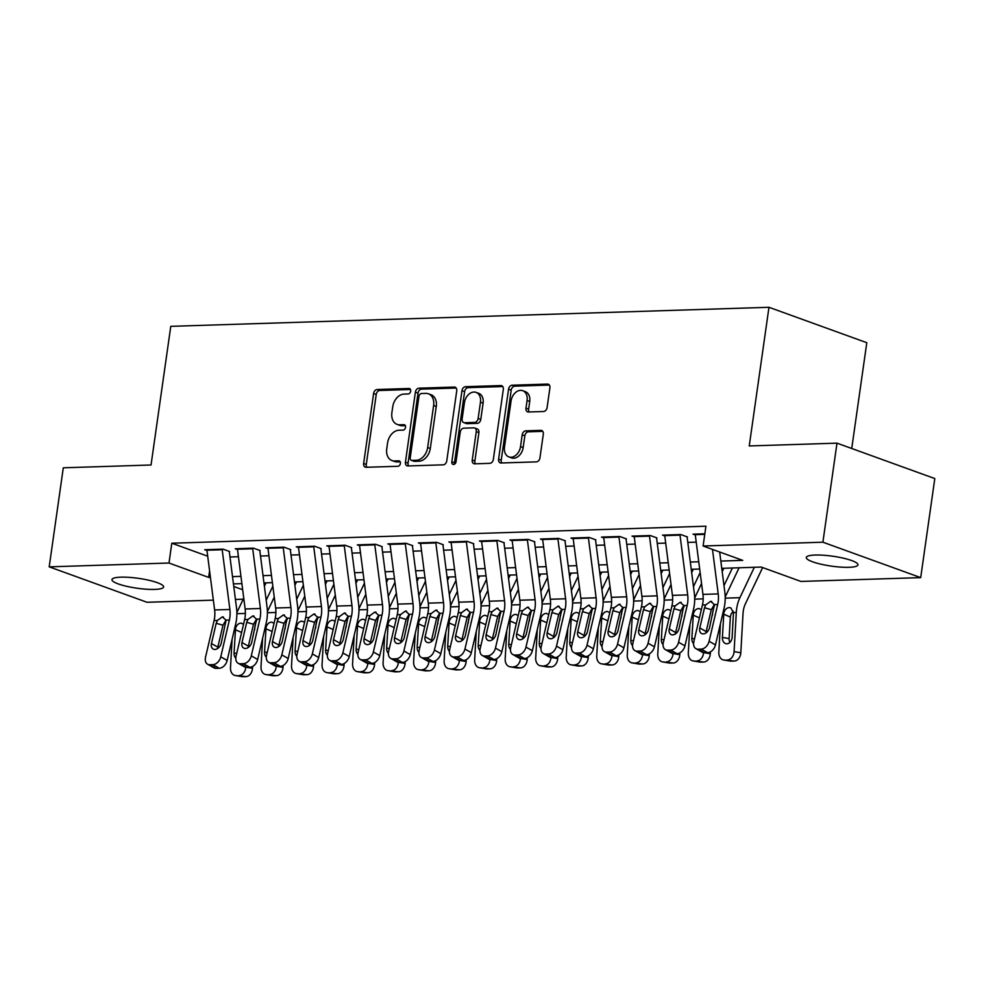 <?xml version="1.0" encoding="UTF-8"?>
<svg xmlns="http://www.w3.org/2000/svg" width="984" height="984" viewBox="0 0 984 984"><rect width="100%" height="100%" fill="white"/><g stroke="black" fill="none" stroke-linecap="round" stroke-linejoin="round"><path stroke-width="1.48" d="M410.685 391.152A2.804 2.03 -70.1 0 0 409.541 388.594A2.804 2.03 -70.1 0 0 408.975 388.496L377.143 389.516A3.998 2.903 -70.1 0 0 373.6 393.502L363.637 463.501A3.998 2.903 -70.1 0 0 365.273 467.166A3.998 2.903 -70.1 0 0 366.073 467.289L397.905 466.281A2.804 2.03 -70.1 0 0 400.39 463.489A2.804 2.03 -70.1 0 0 399.246 460.918A2.804 2.03 -70.1 0 0 398.68 460.832L394.559 460.967A12.804 9.274 -70.1 0 1 391.976 460.561A12.804 9.274 -70.1 0 1 386.749 448.827L387.573 442.984A12.804 9.274 -70.1 0 1 398.938 430.242L403.059 430.106A2.804 2.03 -70.1 0 0 405.543 427.327A2.804 2.03 -70.1 0 0 404.399 424.756A2.804 2.03 -70.1 0 0 403.834 424.67L399.713 424.793A12.804 9.274 -70.1 0 1 397.118 424.399A12.804 9.274 -70.1 0 1 391.89 412.653L392.727 406.822A12.804 9.274 -70.1 0 1 404.08 394.08L408.2 393.944A2.804 2.03 -70.1 0 0 410.685 391.152M849.044 567.301A26.088 4.994 8.1 0 1 821.062 564.213A26.088 4.994 8.1 0 1 806.29 557.497A26.088 4.994 8.1 0 1 815.207 555.038A26.088 4.994 8.1 0 1 843.177 558.125A26.088 4.994 8.1 0 1 857.95 564.841A26.088 4.994 8.1 0 1 849.044 567.301M154.697 589.416A26.088 4.994 8.1 0 1 126.727 586.329A26.088 4.994 8.1 0 1 111.955 579.613A26.088 4.994 8.1 0 1 120.86 577.165A26.088 4.994 8.1 0 1 148.842 580.252A26.088 4.994 8.1 0 1 163.615 586.968A26.088 4.994 8.1 0 1 154.697 589.416M543.562 411.509A3.998 2.903 -70.1 0 0 547.104 407.524L549.896 387.881A3.998 2.903 -70.1 0 0 548.273 384.215A3.998 2.903 -70.1 0 0 547.461 384.092L512.111 385.211A3.998 2.903 -70.1 0 0 508.556 389.197L498.593 459.196A3.998 2.903 -70.1 0 0 500.229 462.861A3.998 2.903 -70.1 0 0 501.041 462.984L536.391 461.865A3.998 2.903 -70.1 0 0 539.933 457.88L543.316 434.153A3.998 2.903 -70.1 0 0 541.68 430.488A3.998 2.903 -70.1 0 0 540.868 430.365L525.739 430.844A3.998 2.903 -70.1 0 0 522.197 434.83L520.524 446.588A10.701 7.749 -70.1 0 1 508.863 456.908A10.701 7.749 -70.1 0 1 504.497 447.105L511.053 401.029A10.701 7.749 -70.1 0 1 522.713 390.697A10.701 7.749 -70.1 0 1 527.08 400.513L525.985 408.188A3.998 2.903 -70.1 0 0 527.621 411.865A3.998 2.903 -70.1 0 0 528.433 411.988L543.562 411.509M213.356 600.154L147.01 602.269L49.2 566.846L63.296 467.806L151.044 465.002L170.773 326.344L768.971 307.291L749.242 445.949L836.99 443.157L822.895 542.196L920.704 577.62L800.914 581.433L761.259 567.067L721.764 568.334M49.2 566.846L168.99 563.033L208.645 577.387L210.428 577.337M720.829 561.064L742.748 560.376L703.105 546.009L705.922 526.206L171.806 543.217L168.99 563.033M703.105 546.009L822.895 542.196M456.736 390.845A3.998 2.903 -70.1 0 0 455.1 387.179A3.998 2.903 -70.1 0 0 454.288 387.056L418.938 388.188A3.998 2.903 -70.1 0 0 415.383 392.173L405.433 462.16A3.998 2.903 -70.1 0 0 407.056 465.826A3.998 2.903 -70.1 0 0 407.868 465.961L443.218 464.829A3.998 2.903 -70.1 0 0 446.773 460.844L456.736 390.845M465.518 386.7L500.868 385.568A3.998 2.903 -70.1 0 1 501.68 385.703A3.998 2.903 -70.1 0 1 503.316 389.369L493.353 459.368A3.998 2.903 -70.1 0 1 489.798 463.341L474.682 463.833A3.998 2.903 -70.1 0 1 473.87 463.698A3.998 2.903 -70.1 0 1 472.234 460.032L476.268 431.644A3.998 2.903 -70.1 0 0 474.645 427.978A3.998 2.903 -70.1 0 0 473.833 427.856L463.796 428.175A3.998 2.903 -70.1 0 0 460.241 432.161L456.035 461.717A2.804 2.03 -70.1 0 1 452.984 464.411A2.804 2.03 -70.1 0 1 451.841 461.84L461.976 390.685A3.998 2.903 -70.1 0 1 465.518 386.7L468.163 387.659L502.775 386.552M229.629 551.532L223.024 549.146L204.709 549.724L206.984 550.548M260.157 550.56L253.54 548.162L235.237 548.752L237.501 549.576M290.674 549.589L284.068 547.19L265.754 547.781L268.017 548.605M321.19 548.617L314.585 546.218L296.27 546.809L298.546 547.633M351.719 547.645L345.101 545.247L326.799 545.837L329.062 546.649M382.235 546.673L375.63 544.275L357.315 544.865L359.578 545.677M412.751 545.702L406.146 543.303L387.831 543.894L390.107 544.706M443.28 544.73L436.662 542.332L418.36 542.922L420.623 543.734M473.796 543.758L467.191 541.36L448.876 541.95L451.139 542.762M504.312 542.787L497.707 540.388L479.392 540.966L481.668 541.79M534.841 541.815L528.223 539.417L509.921 539.995L512.184 540.819M565.357 540.843L558.752 538.445L540.437 539.023L542.701 539.847M595.873 539.859L589.268 537.473L570.954 538.051L573.229 538.875M626.402 538.888L619.785 536.501L601.482 537.079L603.745 537.904M656.918 537.916L650.313 535.53L631.999 536.108L634.262 536.932M687.435 536.944L680.83 534.558L662.515 535.136L664.79 535.96M171.806 543.217L207.71 556.218M229.973 556.993L238.423 556.723M260.502 556.022L268.94 555.751M291.018 555.05L299.456 554.779M321.534 554.078L329.984 553.808M352.063 553.106L360.501 552.836M382.579 552.122L391.017 551.864M413.096 551.151L421.546 550.892M443.624 550.179L452.062 549.921M474.14 549.207L482.578 548.937M504.657 548.236L513.107 547.965M535.185 547.264L543.623 546.993M565.702 546.292L574.139 546.022M596.218 545.321L604.668 545.05M626.746 544.349L635.184 544.078M657.263 543.377L665.701 543.106M687.779 542.405L696.229 542.135M695.307 534.988L693.043 534.164L704.839 533.795M851.738 448.495L866.793 342.703L768.971 307.291M836.99 443.157L934.8 478.568L920.704 577.62M243.22 599.194L235.434 599.453M233.774 586.489L242.654 589.711M699.686 569.035L691.248 569.306M669.157 570.007L660.719 570.277M638.641 570.978L630.203 571.249M608.124 571.95L599.687 572.221M577.596 572.922L569.158 573.192M547.079 573.893L538.642 574.164M516.563 574.865L508.125 575.136M486.034 575.837L477.597 576.107M455.518 576.808L447.08 577.079M425.002 577.78L416.564 578.051M394.473 578.764L386.036 579.023M363.957 579.736L355.519 579.994M333.441 580.708L325.003 580.966M302.912 581.679L294.474 581.95M272.396 582.651L263.958 582.922M241.88 583.623L233.442 583.893M232.507 576.624L240.945 576.366M263.023 575.652L271.461 575.382M293.539 574.681L301.99 574.41M324.068 573.709L332.506 573.438M354.584 572.737L363.022 572.467M385.101 571.765L393.551 571.495M415.629 570.794L424.067 570.523M446.146 569.822L454.583 569.552M476.662 568.85L485.112 568.58M507.191 567.879L515.628 567.608M537.707 566.907L546.145 566.636M568.223 565.935L576.673 565.665M598.752 564.964L607.189 564.693M629.268 563.992L637.706 563.721M659.784 563.02L668.234 562.75M690.313 562.048L698.751 561.778M209.58 570.806L208.645 577.387M397.118 424.399L399.762 425.346A12.804 9.274 -70.1 0 0 402.358 425.752L399.713 424.793M405.334 425.654L402.358 425.752M391.976 460.561L394.621 461.521A12.804 9.274 -70.1 0 0 397.204 461.914L394.559 460.967M400.193 461.828L397.204 461.914M410.476 389.492L379.787 390.476A3.998 2.903 -70.1 0 0 376.245 394.461L366.282 464.448A3.998 2.903 -70.1 0 0 366.823 467.265M456.182 388.04L421.582 389.135A3.998 2.903 -70.1 0 0 418.028 393.12L408.065 463.12A3.998 2.903 -70.1 0 0 408.618 465.936M421.459 393.526A2.804 2.03 -70.1 0 0 418.975 396.306L410.23 457.757A2.804 2.03 -70.1 0 0 411.373 460.315A2.804 2.03 -70.1 0 0 411.939 460.414L416.281 460.266A12.804 9.274 -70.1 0 0 427.646 447.523L433.624 405.519A12.804 9.274 -70.1 0 0 428.397 393.784A12.804 9.274 -70.1 0 0 425.801 393.379L421.459 393.526M411.373 460.315L414.018 461.275A2.804 2.03 -70.1 0 0 414.584 461.361L411.939 460.414M428.397 393.784L431.041 394.744A12.804 9.274 -70.1 0 1 436.256 406.478L430.291 448.483A12.804 9.274 -70.1 0 1 418.926 461.225L414.584 461.361M474.645 427.978L477.289 428.938A3.998 2.903 -70.1 0 1 478.913 432.603L474.878 460.992A3.998 2.903 -70.1 0 0 475.42 463.808M468.163 387.659A3.998 2.903 -70.1 0 0 464.62 391.644L454.485 462.8A2.804 2.03 -70.1 0 0 454.571 464.153M480.463 402.185A10.701 7.749 -70.1 0 0 476.096 392.382A10.701 7.749 -70.1 0 0 464.436 402.702L462.123 418.938A3.998 2.903 -70.1 0 0 463.759 422.603A3.998 2.903 -70.1 0 0 464.571 422.726L474.608 422.407A3.998 2.903 -70.1 0 0 478.15 418.421L480.463 402.185L483.107 403.145A10.701 7.749 -70.1 0 0 478.741 393.342L476.096 392.382M463.759 422.603L466.404 423.563A3.998 2.903 -70.1 0 0 467.216 423.686L464.571 422.726M483.107 403.145L480.795 419.381A3.998 2.903 -70.1 0 1 477.252 423.366L467.216 423.686M522.713 390.697L525.358 391.657A10.701 7.749 -70.1 0 1 529.724 401.472L528.629 409.147A3.998 2.903 -70.1 0 0 529.171 411.964M508.863 456.908L511.508 457.868A10.701 7.749 -70.1 0 0 523.168 447.548L520.524 446.588M542.762 431.349L528.383 431.804A3.998 2.903 -70.1 0 0 524.841 435.789L523.168 447.548M549.355 385.064L514.755 386.171A3.998 2.903 -70.1 0 0 511.2 390.156L501.237 460.155A3.998 2.903 -70.1 0 0 501.791 462.96M232.101 639.305L230.502 667.669A8.155 6.052 -80.5 0 0 235.25 675.516A8.155 6.052 -80.5 0 0 236.148 675.577L242.876 676.709A8.155 6.052 99.5 0 1 241.978 676.648L235.25 675.516M243.737 598.112L236.873 612.565M266.024 582.848L264.388 586.279M256.689 620.24A20.381 13.505 88.2 0 0 254.696 629.231L254.659 629.797M252.593 666.463L252.494 668.321A8.155 6.052 99.5 0 1 245.926 676.611L242.876 676.709M272.851 586.193L266.184 600.228M235.779 658.185A6.519 4.846 99.5 0 1 234.069 653.007L235.533 628.493C236.468 625.197 238.263 623.401 240.932 623.106L243.552 624.163M245.926 676.611L236.148 675.577M239.198 675.479A8.155 6.052 -80.5 0 0 245.754 667.312M222.138 549.17A14.268 9.459 88.2 0 0 222.2 549.736L229.875 609.465A20.381 13.505 -91.8 0 1 229.37 620.055L220.773 656.832L227.156 660.449A8.155 5.658 119.5 0 1 219.272 668.259L212.888 664.643A8.155 5.658 -60.5 0 0 220.773 656.832M229.284 551.544L236.504 607.792A30.578 20.258 -91.8 0 1 235.754 623.672L227.156 660.449M206.874 549.65A14.268 9.459 88.2 0 0 206.935 550.228L214.61 609.957A20.381 13.505 -91.8 0 1 214.106 620.547L205.508 657.324A8.155 5.658 -60.5 0 0 207.599 664.225A8.155 5.658 -60.5 0 0 209.838 664.741L212.888 664.643M226.062 620.018L222.974 625.221L216.197 623.29L211.462 643.511L217.845 647.128L222.974 625.221M209.838 664.741L216.222 668.357L219.272 668.259M216.222 668.357A8.155 5.658 119.5 0 1 213.983 667.841L207.599 664.225M217.845 647.128A6.519 4.526 -60.5 0 0 217.648 648.505M216.197 623.29L217.403 620.437L222.322 616.882L226.086 620.166L221.228 643.204A6.519 4.526 119.5 0 1 214.93 649.452A6.519 4.526 119.5 0 1 213.134 649.034A6.519 4.526 119.5 0 1 211.462 643.511M222.322 616.882L223.417 617.017M262.617 638.333L261.018 666.697A8.155 6.052 -80.5 0 0 265.766 674.544A8.155 6.052 -80.5 0 0 266.664 674.606L273.404 675.737A8.155 6.052 99.5 0 1 272.507 675.676L265.766 674.544M274.265 597.14L267.39 611.593M296.541 581.876L294.905 585.308M287.217 619.268A20.381 13.505 88.2 0 0 285.212 628.247L285.175 628.825M283.121 665.491L283.011 667.349A8.155 6.052 99.5 0 1 276.455 675.639L273.404 675.737M303.367 585.222L296.701 599.256M266.307 657.214A6.519 4.846 99.5 0 1 264.585 652.035L266.049 627.521C266.984 624.225 268.792 622.429 271.449 622.134L274.081 623.192M276.455 675.639L266.664 674.606M269.714 674.507A8.155 6.052 -80.5 0 0 276.27 666.34M293.134 637.361L291.535 665.725A8.155 6.052 -80.5 0 0 296.295 673.573A8.155 6.052 -80.5 0 0 297.193 673.634L303.921 674.766A8.155 6.052 99.5 0 1 303.023 674.704L296.295 673.573M304.782 596.169L297.906 610.621M327.057 580.904L325.433 584.336M317.734 618.296A20.381 13.505 88.2 0 0 315.729 627.275L315.704 627.853M313.638 664.52L313.539 666.377A8.155 6.052 99.5 0 1 306.971 674.667L303.921 674.766M333.896 584.25L327.229 598.284M296.824 656.242A6.519 4.846 99.5 0 1 295.102 651.064L296.578 626.537C297.5 623.253 299.308 621.457 301.977 621.162L304.597 622.22M306.971 674.667L297.193 673.634M300.243 673.536A8.155 6.052 -80.5 0 0 306.787 665.369M323.662 636.39L322.063 664.754A8.155 6.052 -80.5 0 0 326.811 672.601A8.155 6.052 -80.5 0 0 327.709 672.662L334.437 673.794A8.155 6.052 99.5 0 1 333.539 673.732L326.811 672.601M335.298 595.197L328.435 609.649M357.586 579.933L355.95 583.364M348.25 617.325A20.381 13.505 88.2 0 0 346.257 626.304L346.22 626.882M344.154 663.548L344.056 665.405A8.155 6.052 99.5 0 1 337.487 673.696L334.437 673.794M364.412 583.278L357.746 597.313M327.34 655.27A6.519 4.846 99.5 0 1 325.63 650.092L327.094 625.566C328.029 622.282 329.824 620.486 332.494 620.191L335.113 621.248M337.487 673.696L327.709 672.662M330.759 672.564A8.155 6.052 -80.5 0 0 337.315 664.397M354.178 635.418L352.579 663.782A8.155 6.052 -80.5 0 0 357.327 671.629A8.155 6.052 -80.5 0 0 358.225 671.691L364.966 672.822A8.155 6.052 99.5 0 1 364.068 672.761L357.327 671.629M365.827 594.225L358.951 608.666M388.102 578.961L386.466 582.393M378.779 616.353A20.381 13.505 88.2 0 0 376.774 625.332L376.737 625.91M374.683 662.576L374.572 664.434A8.155 6.052 99.5 0 1 368.016 672.724L364.966 672.822M394.928 582.307L388.262 596.341M357.868 654.298A6.519 4.846 99.5 0 1 356.147 649.108L357.61 624.594C358.545 621.31 360.353 619.514 363.01 619.219L365.642 620.277M368.016 672.724L358.225 671.691M361.276 671.592A8.155 6.052 -80.5 0 0 367.832 663.425M252.654 548.199A14.268 9.459 88.2 0 0 252.716 548.764L260.391 608.493A20.381 13.505 -91.8 0 1 259.887 619.084L251.289 655.861L257.673 659.477A8.155 5.658 119.5 0 1 249.788 667.287L243.405 663.671A8.155 5.658 -60.5 0 0 251.289 655.861M259.801 550.573L267.033 606.821A30.578 20.258 -91.8 0 1 266.27 622.7L257.673 659.477M237.39 548.678A14.268 9.459 88.2 0 0 237.464 549.256L245.139 608.985A20.381 13.505 -91.8 0 1 244.635 619.563L236.037 656.353A8.155 5.658 -60.5 0 0 238.116 663.241A8.155 5.658 -60.5 0 0 240.354 663.769L243.405 663.671M256.578 619.047L253.491 624.25L246.713 622.318L241.99 642.54L248.362 646.156L253.491 624.25M240.354 663.769L246.738 667.386L249.788 667.287M246.738 667.386A8.155 5.658 119.5 0 1 244.499 666.857L238.116 663.241M248.362 646.156A6.519 4.526 -60.5 0 0 248.177 647.521M246.713 622.318L247.919 619.465L252.839 615.91L256.603 619.182L251.756 642.232A6.519 4.526 119.5 0 1 245.447 648.481A6.519 4.526 119.5 0 1 243.651 648.062A6.519 4.526 119.5 0 1 241.99 642.54M252.839 615.91L253.933 616.046M283.171 547.227A14.268 9.459 88.2 0 0 283.244 547.793L290.92 607.522A20.381 13.505 -91.8 0 1 290.415 618.112L281.818 654.889L288.189 658.505A8.155 5.658 119.5 0 1 280.305 666.316L273.933 662.699A8.155 5.658 -60.5 0 0 281.818 654.889M290.317 549.601L297.549 605.849A30.578 20.258 -91.8 0 1 296.787 621.728L288.189 658.505M267.919 547.707A14.268 9.459 88.2 0 0 267.98 548.285L275.655 608.014A20.381 13.505 -91.8 0 1 275.151 618.592L266.553 655.381A8.155 5.658 -60.5 0 0 268.632 662.269A8.155 5.658 -60.5 0 0 270.883 662.798L273.933 662.699M287.094 618.075L284.007 623.278L277.242 621.347L272.507 641.568L278.89 645.184L284.007 623.278M270.883 662.798L277.254 666.414L280.305 666.316M277.254 666.414A8.155 5.658 119.5 0 1 275.016 665.885L268.632 662.269M278.89 645.184A6.519 4.526 -60.5 0 0 278.693 646.549M277.242 621.347L278.435 618.493L283.367 614.938L287.119 618.21L282.273 641.26A6.519 4.526 119.5 0 1 275.963 647.509A6.519 4.526 119.5 0 1 274.179 647.091A6.519 4.526 119.5 0 1 272.507 641.568M283.367 614.938L284.462 615.074M313.699 546.255A14.268 9.459 88.2 0 0 313.761 546.821L321.436 606.55A20.381 13.505 -91.8 0 1 320.932 617.14L312.334 653.917L318.718 657.533A8.155 5.658 119.5 0 1 310.833 665.344L304.45 661.728A8.155 5.658 -60.5 0 0 312.334 653.917M320.846 548.629L328.066 604.877A30.578 20.258 -91.8 0 1 327.315 620.756L318.718 657.533M298.435 546.735A14.268 9.459 88.2 0 0 298.496 547.313L306.184 607.042A20.381 13.505 -91.8 0 1 305.667 617.62L297.07 654.397A8.155 5.658 -60.5 0 0 299.161 661.297A8.155 5.658 -60.5 0 0 301.399 661.826L304.45 661.728M317.623 617.103L314.536 622.306L307.758 620.363L303.023 640.596L309.406 644.212L314.536 622.306M301.399 661.826L307.783 665.442L310.833 665.344M307.783 665.442A8.155 5.658 119.5 0 1 305.544 664.913L299.161 661.297M309.406 644.212A6.519 4.526 -60.5 0 0 309.21 645.578M307.758 620.363L308.964 617.522L313.884 613.967L317.647 617.239L312.789 640.289A6.519 4.526 119.5 0 1 306.491 646.537A6.519 4.526 119.5 0 1 304.696 646.119A6.519 4.526 119.5 0 1 303.023 640.596M313.884 613.967L314.978 614.102M344.216 545.284A14.268 9.459 88.2 0 0 344.277 545.849L351.964 605.578A20.381 13.505 -91.8 0 1 351.448 616.168L342.85 652.946L349.234 656.562A8.155 5.658 119.5 0 1 341.35 664.372L334.966 660.756A8.155 5.658 -60.5 0 0 342.85 652.946M351.362 547.658L358.594 603.905A30.578 20.258 -91.8 0 1 357.832 619.785L349.234 656.562M328.951 545.763A14.268 9.459 88.2 0 0 329.025 546.329L336.7 606.07A20.381 13.505 -91.8 0 1 336.196 616.648L327.598 653.425A8.155 5.658 -60.5 0 0 329.677 660.326A8.155 5.658 -60.5 0 0 331.916 660.854L334.966 660.756M348.139 616.132L345.052 621.334L338.275 619.391L333.551 639.625L339.923 643.241L345.052 621.334M331.916 660.854L338.299 664.471L341.35 664.372M338.299 664.471A8.155 5.658 119.5 0 1 336.061 663.942L329.677 660.326M339.923 643.241A6.519 4.526 -60.5 0 0 339.738 644.606M338.275 619.391L339.48 616.55L344.4 612.995L348.164 616.267L343.318 639.317A6.519 4.526 119.5 0 1 337.008 645.566A6.519 4.526 119.5 0 1 335.212 645.147A6.519 4.526 119.5 0 1 333.551 639.625M344.4 612.995L345.495 613.13M384.695 634.446L383.096 662.81A8.155 6.052 -80.5 0 0 387.856 670.658A8.155 6.052 -80.5 0 0 388.754 670.719L395.482 671.851A8.155 6.052 99.5 0 1 394.584 671.789L387.856 670.658M396.343 593.254L389.467 607.694M418.631 577.989L416.995 581.421M409.295 615.381A20.381 13.505 88.2 0 0 407.29 624.36L407.265 624.938M405.199 661.605L405.101 663.462A8.155 6.052 99.5 0 1 398.532 671.752L395.482 671.851M425.457 581.335L418.79 595.369M388.385 653.314A6.519 4.846 99.5 0 1 386.663 648.136L388.139 623.622C389.074 620.338 390.869 618.542 393.538 618.247L396.158 619.305M398.532 671.752L388.754 670.719M391.804 670.621A8.155 6.052 -80.5 0 0 398.348 662.453M374.732 544.312A14.268 9.459 88.2 0 0 374.806 544.878L382.481 604.606A20.381 13.505 -91.8 0 1 381.976 615.197L373.379 651.974L379.75 655.59A8.155 5.658 119.5 0 1 371.866 663.4L365.494 659.784A8.155 5.658 -60.5 0 0 373.379 651.974M381.878 546.686L389.111 602.921A30.578 20.258 -91.8 0 1 388.348 618.813L379.75 655.59M359.48 544.792A14.268 9.459 88.2 0 0 359.541 545.357L367.216 605.086A20.381 13.505 -91.8 0 1 366.712 615.677L358.114 652.454A8.155 5.658 -60.5 0 0 360.206 659.354A8.155 5.658 -60.5 0 0 362.444 659.883L365.494 659.784M378.656 615.16L375.568 620.363L368.803 618.419L364.068 638.653L370.451 642.269L375.568 620.363M362.444 659.883L368.816 663.499L371.866 663.4M368.816 663.499A8.155 5.658 119.5 0 1 366.577 662.97L360.206 659.354M370.451 642.269A6.519 4.526 -60.5 0 0 370.255 643.634M368.803 618.419L369.996 615.578L374.929 612.023L378.68 615.295L373.834 638.345A6.519 4.526 119.5 0 1 367.524 644.594A6.519 4.526 119.5 0 1 365.74 644.176A6.519 4.526 119.5 0 1 364.068 638.653M374.929 612.023L376.023 612.159M415.223 633.475L413.624 661.838A8.155 6.052 -80.5 0 0 418.372 669.686A8.155 6.052 -80.5 0 0 419.27 669.747L425.998 670.879A8.155 6.052 99.5 0 1 425.1 670.817L418.372 669.686M426.859 592.282L419.996 606.722M449.147 577.018L447.511 580.449M439.811 614.41A20.381 13.505 88.2 0 0 437.818 623.389L437.782 623.967M435.715 660.633L435.617 662.49A8.155 6.052 99.5 0 1 429.061 670.781L425.998 670.879M455.973 580.363L449.307 594.398M418.901 652.343A6.519 4.846 99.5 0 1 417.191 647.164L418.655 622.651C419.59 619.366 421.386 617.571 424.055 617.275L426.675 618.333M429.061 670.781L419.27 669.747M422.321 669.649A8.155 6.052 -80.5 0 0 428.876 661.482M405.26 543.34A14.268 9.459 88.2 0 0 405.322 543.906L412.997 603.635A20.381 13.505 -91.8 0 1 412.493 614.225L403.895 651.002L410.279 654.618A8.155 5.658 119.5 0 1 402.394 662.429L396.011 658.813A8.155 5.658 -60.5 0 0 403.895 651.002M412.407 545.714L419.627 601.95A30.578 20.258 -91.8 0 1 418.877 617.841L410.279 654.618M389.996 543.82A14.268 9.459 88.2 0 0 390.058 544.386L397.745 604.114A20.381 13.505 -91.8 0 1 397.228 614.705L388.631 651.482A8.155 5.658 -60.5 0 0 390.722 658.382A8.155 5.658 -60.5 0 0 392.96 658.911L396.011 658.813M409.184 614.188L406.097 619.391L399.319 617.448L394.584 637.681L400.968 641.297L406.097 619.391M392.96 658.911L399.344 662.527L402.394 662.429M399.344 662.527A8.155 5.658 119.5 0 1 397.106 661.998L390.722 658.382M400.968 641.297A6.519 4.526 -60.5 0 0 400.771 642.663M399.319 617.448L400.525 614.606L405.445 611.052L409.209 614.323L404.35 637.374A6.519 4.526 119.5 0 1 398.053 643.622A6.519 4.526 119.5 0 1 396.257 643.204A6.519 4.526 119.5 0 1 394.584 637.681M405.445 611.052L406.54 611.187M445.74 632.503L444.141 660.867A8.155 6.052 -80.5 0 0 448.888 668.714A8.155 6.052 -80.5 0 0 449.786 668.776L456.527 669.907A8.155 6.052 99.5 0 1 455.629 669.846L448.888 668.714M457.388 591.31L450.512 605.75M479.663 576.046L478.027 579.478M470.34 613.438A20.381 13.505 88.2 0 0 468.335 622.417L468.31 622.983M466.244 659.661L466.133 661.519A8.155 6.052 99.5 0 1 459.577 669.809L456.527 669.907M486.49 579.391L479.823 593.413M449.43 651.371A6.519 4.846 99.5 0 1 447.708 646.193L449.171 621.679C450.106 618.395 451.914 616.599 454.571 616.304L457.203 617.362M459.577 669.809L449.786 668.776M452.837 668.677A8.155 6.052 -80.5 0 0 459.393 660.51M435.777 542.356A14.268 9.459 88.2 0 0 435.838 542.934L443.526 602.663A20.381 13.505 -91.8 0 1 443.009 613.253L434.411 650.03L440.795 653.647A8.155 5.658 119.5 0 1 432.911 661.457L426.527 657.841A8.155 5.658 -60.5 0 0 434.411 650.03M442.923 544.742L450.155 600.978A30.578 20.258 -91.8 0 1 449.393 616.87L440.795 653.647M420.512 542.848A14.268 9.459 88.2 0 0 420.586 543.414L428.261 603.143A20.381 13.505 -91.8 0 1 427.757 613.733L419.159 650.51A8.155 5.658 -60.5 0 0 421.238 657.41A8.155 5.658 -60.5 0 0 423.477 657.939L426.527 657.841M439.7 613.216L436.613 618.419L429.836 616.476L425.113 636.709L431.484 640.326L436.613 618.419M423.477 657.939L429.86 661.556L432.911 661.457M429.86 661.556A8.155 5.658 119.5 0 1 427.622 661.027L421.238 657.41M431.484 640.326A6.519 4.526 -60.5 0 0 431.299 641.691M429.836 616.476L431.041 613.635L435.961 610.068L439.725 613.352L434.879 636.402A6.519 4.526 119.5 0 1 428.569 642.65A6.519 4.526 119.5 0 1 426.773 642.232A6.519 4.526 119.5 0 1 425.113 636.709M435.961 610.068L437.056 610.203M476.256 631.531L474.657 659.895A8.155 6.052 -80.5 0 0 479.417 667.742A8.155 6.052 -80.5 0 0 480.315 667.804L487.043 668.936A8.155 6.052 99.5 0 1 486.145 668.874L479.417 667.742M487.904 590.326L481.028 604.779M510.192 575.074L508.556 578.506M500.856 612.466A20.381 13.505 88.2 0 0 498.851 621.445L498.827 622.011M496.76 658.677L496.662 660.535A8.155 6.052 99.5 0 1 490.094 668.837L487.043 668.936M517.018 578.42L510.352 592.442M479.946 650.399A6.519 4.846 99.5 0 1 478.224 645.221L479.7 620.707C480.635 617.423 482.431 615.627 485.1 615.332L487.72 616.39M490.094 668.837L480.315 667.804M483.365 667.706A8.155 6.052 -80.5 0 0 489.909 659.538M466.293 541.385A14.268 9.459 88.2 0 0 466.367 541.963L474.042 601.691A20.381 13.505 -91.8 0 1 473.538 612.282L464.94 649.059L471.311 652.675A8.155 5.658 119.5 0 1 463.427 660.485L457.056 656.869A8.155 5.658 -60.5 0 0 464.94 649.059M473.439 543.771L480.672 600.006A30.578 20.258 -91.8 0 1 479.909 615.898L471.311 652.675M451.041 541.876A14.268 9.459 88.2 0 0 451.103 542.442L458.778 602.171A20.381 13.505 -91.8 0 1 458.273 612.761L449.676 649.538A8.155 5.658 -60.5 0 0 451.767 656.439A8.155 5.658 -60.5 0 0 454.005 656.968L457.056 656.869M470.217 612.245L467.129 617.448L460.364 615.504L455.629 635.738L462.013 639.354L467.129 617.448M454.005 656.968L460.377 660.584L463.427 660.485M460.377 660.584A8.155 5.658 119.5 0 1 458.138 660.055L451.767 656.439M462.013 639.354A6.519 4.526 -60.5 0 0 461.816 640.719M460.364 615.504L461.558 612.663L466.49 609.096L470.241 612.38L465.395 635.43A6.519 4.526 119.5 0 1 459.085 641.679A6.519 4.526 119.5 0 1 457.302 641.26A6.519 4.526 119.5 0 1 455.629 635.738M466.49 609.096L467.584 609.231M506.785 630.559L505.186 658.923A8.155 6.052 -80.5 0 0 509.933 666.771A8.155 6.052 -80.5 0 0 510.831 666.832L517.559 667.964A8.155 6.052 99.5 0 1 516.662 667.902L509.933 666.771M518.42 589.354L511.557 603.807M540.708 574.102L539.072 577.534M531.372 611.495A20.381 13.505 88.2 0 0 529.38 620.473L529.343 621.039M527.276 657.706L527.178 659.563A8.155 6.052 99.5 0 1 520.622 667.865L517.559 667.964M547.534 577.448L540.868 591.47M510.462 649.428A6.519 4.846 99.5 0 1 508.753 644.249L510.216 619.736C511.151 616.439 512.947 614.656 515.616 614.36L518.236 615.418M520.622 667.865L510.831 666.832M513.882 666.734A8.155 6.052 -80.5 0 0 520.438 658.567M496.822 540.413A14.268 9.459 88.2 0 0 496.883 540.991L504.558 600.72A20.381 13.505 -91.8 0 1 504.054 611.31L495.456 648.087L501.84 651.703A8.155 5.658 119.5 0 1 493.956 659.514L487.572 655.898A8.155 5.658 -60.5 0 0 495.456 648.087M503.968 542.799L511.188 599.035A30.578 20.258 -91.8 0 1 510.438 614.914L501.84 651.703M481.557 540.905A14.268 9.459 88.2 0 0 481.619 541.471L489.306 601.199A20.381 13.505 -91.8 0 1 488.79 611.79L480.192 648.567A8.155 5.658 -60.5 0 0 482.283 655.467A8.155 5.658 -60.5 0 0 484.522 655.996L487.572 655.898M500.745 611.273L497.658 616.476L490.881 614.533L486.145 634.766L492.529 638.382L497.658 616.476M484.522 655.996L490.905 659.612L493.956 659.514M490.905 659.612A8.155 5.658 119.5 0 1 488.667 659.083L482.283 655.467M492.529 638.382A6.519 4.526 -60.5 0 0 492.332 639.748M490.881 614.533L492.086 611.691L497.006 608.124L500.77 611.408L495.924 634.446A6.519 4.526 119.5 0 1 489.614 640.707A6.519 4.526 119.5 0 1 487.818 640.276A6.519 4.526 119.5 0 1 486.145 634.766M497.006 608.124L498.101 608.26M537.301 629.588L535.702 657.952A8.155 6.052 -80.5 0 0 540.45 665.799A8.155 6.052 -80.5 0 0 541.348 665.861L548.088 666.992A8.155 6.052 99.5 0 1 547.19 666.931L540.45 665.799M548.949 588.383L542.073 602.835M571.224 573.131L569.601 576.562M561.901 610.523A20.381 13.505 88.2 0 0 559.896 619.502L559.871 620.068M557.805 656.734L557.694 658.591A8.155 6.052 99.5 0 1 551.138 666.894L548.088 666.992M578.063 576.464L571.384 590.498M540.991 648.456A6.519 4.846 99.5 0 1 539.269 643.278L540.733 618.764C541.667 615.467 543.476 613.684 546.132 613.389L548.764 614.447M551.138 666.894L541.348 665.861M544.398 665.762A8.155 6.052 -80.5 0 0 550.954 657.595M527.338 539.441A14.268 9.459 88.2 0 0 527.399 540.019L535.087 599.748A20.381 13.505 -91.8 0 1 534.57 610.326L525.973 647.115L532.356 650.731A8.155 5.658 119.5 0 1 524.472 658.542L518.088 654.926A8.155 5.658 -60.5 0 0 525.973 647.115M534.484 541.815L541.717 598.063A30.578 20.258 -91.8 0 1 540.954 613.942L532.356 650.731M512.074 539.933A14.268 9.459 88.2 0 0 512.147 540.499L519.823 600.228A20.381 13.505 -91.8 0 1 519.318 610.818L510.721 647.595A8.155 5.658 -60.5 0 0 512.799 654.495A8.155 5.658 -60.5 0 0 515.038 655.024L518.088 654.926M531.262 610.301L528.174 615.492L521.397 613.561L516.674 633.794L523.058 637.411L528.174 615.492M515.038 655.024L521.422 658.64L524.472 658.542M521.422 658.64A8.155 5.658 119.5 0 1 519.183 658.111L512.799 654.495M523.058 637.411A6.519 4.526 -60.5 0 0 522.861 638.776M521.397 613.561L522.602 610.707L527.522 607.153L531.286 610.437L526.44 633.475A6.519 4.526 119.5 0 1 520.13 639.735A6.519 4.526 119.5 0 1 518.334 639.305A6.519 4.526 119.5 0 1 516.674 633.794M527.522 607.153L528.629 607.288M567.817 628.616L566.218 656.98A8.155 6.052 -80.5 0 0 570.978 664.827A8.155 6.052 -80.5 0 0 571.876 664.889L578.604 666.02A8.155 6.052 99.5 0 1 577.706 665.959L570.978 664.827M579.465 587.411L572.59 601.864M601.753 572.159L600.117 575.591M592.417 609.551A20.381 13.505 88.2 0 0 590.412 618.53L590.388 619.096M588.321 655.762L588.223 657.62A8.155 6.052 99.5 0 1 581.655 665.922L578.604 666.02M608.579 575.492L601.913 589.527M571.507 647.484A6.519 4.846 99.5 0 1 569.785 642.306L571.261 617.792C572.196 614.496 573.992 612.712 576.661 612.417L579.281 613.475M581.655 665.922L571.876 664.889M574.927 664.79A8.155 6.052 -80.5 0 0 581.47 656.623M557.854 538.469A14.268 9.459 88.2 0 0 557.928 539.048L565.603 598.776A20.381 13.505 -91.8 0 1 565.099 609.354L556.501 646.131L562.873 649.747A8.155 5.658 119.5 0 1 554.988 657.57L548.617 653.954A8.155 5.658 -60.5 0 0 556.501 646.131M565 540.843L572.233 597.091A30.578 20.258 -91.8 0 1 571.47 612.971L562.873 649.747M542.602 538.961A14.268 9.459 88.2 0 0 542.664 539.527L550.339 599.256A20.381 13.505 -91.8 0 1 549.835 609.846L541.237 646.623A8.155 5.658 -60.5 0 0 543.328 653.524A8.155 5.658 -60.5 0 0 545.567 654.053L548.617 653.954M561.778 609.33L558.691 614.52L551.926 612.589L547.19 632.823L553.574 636.439L558.691 614.52M545.567 654.053L551.938 657.669L554.988 657.57M551.938 657.669A8.155 5.658 119.5 0 1 549.699 657.14L543.328 653.524M553.574 636.439A6.519 4.526 -60.5 0 0 553.377 637.804M551.926 612.589L553.119 609.736L558.051 606.181L561.803 609.465L556.956 632.503A6.519 4.526 119.5 0 1 550.646 638.764A6.519 4.526 119.5 0 1 548.863 638.333A6.519 4.526 119.5 0 1 547.19 632.823M558.051 606.181L559.146 606.316M598.346 627.644L596.747 656.008A8.155 6.052 -80.5 0 0 601.495 663.856A8.155 6.052 -80.5 0 0 602.393 663.905L609.121 665.049A8.155 6.052 99.5 0 1 608.223 664.987L601.495 663.856M609.982 586.439L603.118 600.892M632.269 571.187L630.633 574.619M622.933 608.579A20.381 13.505 88.2 0 0 620.941 617.558L620.904 618.124M618.838 654.791L618.739 656.648A8.155 6.052 99.5 0 1 612.183 664.95L609.121 665.049M639.096 574.521L632.429 588.555M602.036 646.513A6.519 4.846 99.5 0 1 600.314 641.334L601.778 616.82C602.712 613.524 604.508 611.74 607.177 611.445L609.797 612.503M612.183 664.95L602.393 663.905M605.443 663.819A8.155 6.052 -80.5 0 0 611.999 655.651M588.383 537.498A14.268 9.459 88.2 0 0 588.444 538.076L596.12 597.805A20.381 13.505 -91.8 0 1 595.615 608.383L587.018 645.16L593.401 648.776A8.155 5.658 119.5 0 1 585.517 656.599L579.133 652.982A8.155 5.658 -60.5 0 0 587.018 645.16M595.529 539.872L602.749 596.12A30.578 20.258 -91.8 0 1 601.999 611.999L593.401 648.776M573.118 537.99A14.268 9.459 88.2 0 0 573.18 538.556L580.867 598.284A20.381 13.505 -91.8 0 1 580.351 608.875L571.753 645.652A8.155 5.658 -60.5 0 0 573.844 652.552A8.155 5.658 -60.5 0 0 576.083 653.081L579.133 652.982M592.307 608.358L589.219 613.549L582.442 611.617L577.706 631.851L584.09 635.467L589.219 613.549M576.083 653.081L582.466 656.697L585.517 656.599M582.466 656.697A8.155 5.658 119.5 0 1 580.228 656.168L573.844 652.552M584.09 635.467A6.519 4.526 -60.5 0 0 583.893 636.832M582.442 611.617L583.647 608.764L588.567 605.209L592.331 608.493L587.485 631.531A6.519 4.526 119.5 0 1 581.175 637.792A6.519 4.526 119.5 0 1 579.379 637.361A6.519 4.526 119.5 0 1 577.706 631.851M588.567 605.209L589.662 605.344M628.862 626.673L627.263 655.036A8.155 6.052 -80.5 0 0 632.011 662.884A8.155 6.052 -80.5 0 0 632.909 662.933L639.649 664.077A8.155 6.052 99.5 0 1 638.751 664.015L632.011 662.884M640.51 585.468L633.635 599.92M662.786 570.216L661.162 573.647M653.462 607.608A20.381 13.505 88.2 0 0 651.457 616.587L651.433 617.153M649.366 653.819L649.255 655.676A8.155 6.052 99.5 0 1 642.7 663.979L639.649 664.077M669.624 573.549L662.945 587.583M632.552 645.541A6.519 4.846 99.5 0 1 630.83 640.363L632.294 615.849C633.229 612.552 635.037 610.769 637.694 610.474L640.326 611.531M642.7 663.979L632.909 662.933M635.959 662.847A8.155 6.052 -80.5 0 0 642.515 654.68M618.899 536.526A14.268 9.459 88.2 0 0 618.961 537.092L626.648 596.821A20.381 13.505 -91.8 0 1 626.131 607.411L617.534 644.188L623.918 647.804A8.155 5.658 119.5 0 1 616.033 655.627L609.649 652.011A8.155 5.658 -60.5 0 0 617.534 644.188M626.045 538.9L633.278 595.148A30.578 20.258 -91.8 0 1 632.515 611.027L623.918 647.804M603.635 537.018A14.268 9.459 88.2 0 0 603.709 537.584L611.384 597.313A20.381 13.505 -91.8 0 1 610.88 607.903L602.282 644.68A8.155 5.658 -60.5 0 0 604.361 651.58A8.155 5.658 -60.5 0 0 606.599 652.109L609.649 652.011M622.823 607.386L619.736 612.577L612.958 610.646L608.235 630.879L614.619 634.483L619.736 612.577M606.599 652.109L612.983 655.725L616.033 655.627M612.983 655.725A8.155 5.658 119.5 0 1 610.744 655.196L604.361 651.58M614.619 634.483A6.519 4.526 -60.5 0 0 614.422 635.861M612.958 610.646L614.164 607.792L619.084 604.237L622.847 607.522L618.001 630.559A6.519 4.526 119.5 0 1 611.691 636.82A6.519 4.526 119.5 0 1 609.895 636.39A6.519 4.526 119.5 0 1 608.235 630.879M619.084 604.237L620.191 604.373M659.378 625.701L657.779 654.065A8.155 6.052 -80.5 0 0 662.539 661.9A8.155 6.052 -80.5 0 0 663.437 661.961L670.166 663.093A8.155 6.052 99.5 0 1 669.268 663.044L662.539 661.9M671.026 584.496L664.163 598.948M693.314 569.232L691.678 572.676M683.978 606.636A20.381 13.505 88.2 0 0 681.974 615.615L681.949 616.181M679.882 652.847L679.784 654.704A8.155 6.052 99.5 0 1 673.216 663.007L670.166 663.093M700.141 572.577L693.474 586.612M663.068 644.569A6.519 4.846 99.5 0 1 661.359 639.391L662.822 614.877C663.757 611.581 665.553 609.785 668.222 609.502L670.842 610.56M673.216 663.007L663.437 661.961M666.488 661.863A8.155 6.052 -80.5 0 0 673.031 653.708M649.415 535.554A14.268 9.459 88.2 0 0 649.489 536.12L657.164 595.849A20.381 13.505 -91.8 0 1 656.66 606.439L648.062 643.216L654.434 646.832A8.155 5.658 119.5 0 1 646.549 654.655L640.178 651.039A8.155 5.658 -60.5 0 0 648.062 643.216M656.562 537.928L663.794 594.176A30.578 20.258 -91.8 0 1 663.031 610.055L654.434 646.832M634.163 536.046A14.268 9.459 88.2 0 0 634.225 536.612L641.9 596.341A20.381 13.505 -91.8 0 1 641.396 606.931L632.798 643.708A8.155 5.658 -60.5 0 0 634.889 650.609A8.155 5.658 -60.5 0 0 637.128 651.137L640.178 651.039M653.339 606.415L650.252 611.605L643.487 609.674L638.751 629.895L645.135 633.511L650.252 611.605M637.128 651.137L643.499 654.754L646.549 654.655M643.499 654.754A8.155 5.658 119.5 0 1 641.26 654.225L634.889 650.609M645.135 633.511A6.519 4.526 -60.5 0 0 644.938 634.889M643.487 609.674L644.68 606.821L649.612 603.266L653.376 606.55L648.518 629.588A6.519 4.526 119.5 0 1 642.208 635.849A6.519 4.526 119.5 0 1 640.424 635.418A6.519 4.526 119.5 0 1 638.751 629.895M649.612 603.266L650.707 603.401M689.907 624.729L688.308 653.093A8.155 6.052 -80.5 0 0 693.056 660.928A8.155 6.052 -80.5 0 0 693.954 660.99L700.682 662.121A8.155 6.052 99.5 0 1 699.796 662.072L693.056 660.928M701.543 583.524L694.679 597.977M723.83 568.26L722.194 571.704M714.495 605.652A20.381 13.505 88.2 0 0 712.502 614.643L712.465 615.209M710.399 651.875L710.3 653.733A8.155 6.052 99.5 0 1 703.745 662.035L700.682 662.121M732.379 567.989L723.99 585.64M693.597 643.597A6.519 4.846 99.5 0 1 691.875 638.419L693.339 613.905C694.274 610.609 696.069 608.813 698.738 608.53L701.358 609.588M703.745 662.035L693.954 660.99M697.004 660.891A8.155 6.052 -80.5 0 0 703.56 652.736M679.944 534.583A14.268 9.459 88.2 0 0 680.005 535.148L687.681 594.877A20.381 13.505 -91.8 0 1 687.176 605.467L678.579 642.245L684.962 645.861A8.155 5.658 119.5 0 1 677.078 653.684L670.694 650.067A8.155 5.658 -60.5 0 0 678.579 642.245M687.09 536.957L694.31 593.204A30.578 20.258 -91.8 0 1 693.56 609.084L684.962 645.861M664.68 535.075A14.268 9.459 88.2 0 0 664.741 535.64L672.429 595.369A20.381 13.505 -91.8 0 1 671.912 605.959L663.314 642.736A8.155 5.658 -60.5 0 0 665.405 649.637A8.155 5.658 -60.5 0 0 667.644 650.166L670.694 650.067M683.868 605.443L680.78 610.634L674.003 608.702L669.268 628.924L675.651 632.54L680.78 610.634M667.644 650.166L674.028 653.782L677.078 653.684M674.028 653.782A8.155 5.658 119.5 0 1 671.789 653.253L665.405 649.637M675.651 632.54A6.519 4.526 -60.5 0 0 675.454 633.917M674.003 608.702L675.209 605.849L680.129 602.294L683.892 605.578L679.046 628.616A6.519 4.526 119.5 0 1 672.736 634.864A6.519 4.526 119.5 0 1 670.94 634.446A6.519 4.526 119.5 0 1 669.268 628.924M680.129 602.294L681.223 602.429M720.423 623.758L718.824 652.109A8.155 6.052 -80.5 0 0 723.572 659.956A8.155 6.052 -80.5 0 0 724.47 660.018L731.21 661.15A8.155 6.052 99.5 0 1 730.312 661.088L723.572 659.956M739.095 567.78L725.196 597.005M754.347 567.288L739.906 597.682A30.578 20.258 88.2 0 0 736.29 612.54L734.089 651.629L740.817 652.761A8.155 6.052 99.5 0 1 734.261 661.051L731.21 661.15M762.637 567.571L745.429 603.77A20.381 13.505 88.2 0 0 743.018 613.672L740.817 652.761M723.855 612.934C724.79 609.637 726.598 607.841 729.255 607.558L730.78 607.841L733.449 612.626L732.158 637.14A6.519 4.846 99.5 0 1 726.918 643.77A6.519 4.846 99.5 0 1 726.192 643.721A6.519 4.846 99.5 0 1 722.391 637.447L723.855 612.934L722.945 612.958M734.261 661.051L724.47 660.018M727.52 659.92A8.155 6.052 -80.5 0 0 734.089 651.629M733.252 611.322L731.051 614.053L730.337 617.079L729.132 638.579A6.519 4.846 -80.5 0 0 729.882 642.417M712.477 549.416L718.209 593.906A20.381 13.505 -91.8 0 1 717.693 604.496L709.095 641.273L715.479 644.889A8.155 5.658 119.5 0 1 707.594 652.712L701.211 649.096A8.155 5.658 -60.5 0 0 709.095 641.273M719.661 552.012L724.839 592.233A30.578 20.258 -91.8 0 1 724.076 608.112L715.479 644.889M695.196 534.103A14.268 9.459 88.2 0 0 695.27 534.669L702.945 594.398A20.381 13.505 -91.8 0 1 702.441 604.988L693.843 641.765A8.155 5.658 -60.5 0 0 695.922 648.665A8.155 5.658 -60.5 0 0 698.16 649.194L701.211 649.096M714.384 604.471L711.297 609.662L704.519 607.731L699.796 627.952L706.18 631.568L711.297 609.662M698.16 649.194L704.544 652.798L707.594 652.712M704.544 652.798A8.155 5.658 119.5 0 1 702.305 652.281L695.922 648.665M706.18 631.568A6.519 4.526 -60.5 0 0 705.983 632.946M704.519 607.731L705.725 604.877L710.645 601.322L714.409 604.606L709.562 627.644A6.519 4.526 119.5 0 1 703.252 633.893A6.519 4.526 119.5 0 1 701.457 633.475A6.519 4.526 119.5 0 1 699.796 627.952M710.645 601.322L711.752 601.458M410.033 388.889L408.975 388.496M399.738 461.213L398.68 460.832M404.891 425.051L403.834 424.67M366.282 464.448L363.637 463.501M376.245 394.461L373.6 393.502M379.787 390.476L377.143 389.516M408.065 463.12L405.433 462.16M418.028 393.12L415.383 392.173M421.582 389.135L418.938 388.188M455.801 387.61L454.288 387.056M418.926 461.225L416.281 460.266M430.291 448.483L427.646 447.523M436.256 406.478L433.624 405.519M502.381 386.122L500.868 385.568M474.878 460.992L472.234 460.032M478.913 432.603L476.268 431.644M454.485 462.8L451.841 461.84M464.62 391.644L461.976 390.685M477.252 423.366L474.608 422.407M480.795 419.381L478.15 418.421M528.629 409.147L525.985 408.188M529.724 401.472L527.08 400.513M524.841 435.789L522.197 434.83M528.383 431.804L525.739 430.844M542.381 430.906L540.868 430.365M501.237 460.155L498.593 459.196M511.2 390.156L508.556 389.197M514.755 386.171L512.111 385.211M548.974 384.633L547.461 384.092M246.935 667.386L252.494 668.321M245.385 613.438L236.886 613.708M235.533 628.493L234.623 628.518M234.069 653.007L236.713 653.45M241.621 632.466L235.373 629.711M226.086 620.166L229.37 620.055M214.106 620.547L217.403 620.437M214.61 609.957L229.875 609.465M206.935 550.228L222.2 549.736M277.451 666.414L283.011 667.349M275.901 612.466L267.402 612.737M266.049 627.521L265.139 627.546M264.585 652.035L267.23 652.478M272.137 631.494L265.901 628.739M307.967 665.442L313.539 666.377M306.418 611.495L297.918 611.765M296.578 626.537L295.655 626.574M295.102 651.064L297.758 651.506M302.654 630.51L296.418 627.767M338.496 664.471L344.056 665.405M336.946 610.523L328.447 610.793M327.094 625.566L326.184 625.603M325.63 650.092L328.275 650.535M333.182 629.539L326.934 626.796M369.012 663.499L374.572 664.434M367.462 609.551L358.963 609.822M357.61 624.594L356.7 624.631M356.147 649.108L358.791 649.563M363.699 628.567L357.463 625.824M256.603 619.182L259.887 619.084M244.635 619.563L247.919 619.465M245.139 608.985L260.391 608.493M237.464 549.256L252.716 548.764M287.119 618.21L290.415 618.112M275.151 618.592L278.435 618.493M275.655 608.014L290.92 607.522M267.98 548.285L283.244 547.793M317.647 617.239L320.932 617.14M305.667 617.62L308.964 617.522M306.184 607.042L321.436 606.55M298.496 547.313L313.761 546.821M348.164 616.267L351.448 616.168M336.196 616.648L339.48 616.55M336.7 606.07L351.964 605.578M329.025 546.329L344.277 545.849M399.529 662.527L405.101 663.462M397.979 608.579L389.492 608.85M388.139 623.622L387.216 623.659M386.663 648.136L389.32 648.591M394.215 627.595L387.979 624.852M378.68 615.295L381.976 615.197M366.712 615.677L369.996 615.578M367.216 605.086L382.481 604.606M359.541 545.357L374.806 544.878M430.057 661.543L435.617 662.49M428.507 607.608L420.008 607.878M418.655 622.651L417.745 622.688M417.191 647.164L419.836 647.62M424.744 626.623L418.495 623.881M409.209 614.323L412.493 614.225M397.228 614.705L400.525 614.606M397.745 604.114L412.997 603.635M390.058 544.386L405.322 543.906M460.573 660.571L466.133 661.519M459.024 606.636L450.524 606.907M449.171 621.679L448.261 621.716M447.708 646.193L450.352 646.648M455.26 625.652L449.024 622.909M439.725 613.352L443.009 613.253M427.757 613.733L431.041 613.635M428.261 603.143L443.526 602.663M420.586 543.414L435.838 542.934M491.09 659.6L496.662 660.535M489.54 605.664L481.053 605.935M479.7 620.707L478.777 620.744M478.224 645.221L480.881 645.664M485.776 624.68L479.54 621.937M470.241 612.38L473.538 612.282M458.273 612.761L461.558 612.663M458.778 602.171L474.042 601.691M451.103 542.442L466.367 541.963M521.618 658.628L527.178 659.563M520.069 604.693L511.569 604.963M510.216 619.736L509.306 619.76M508.753 644.249L511.397 644.692M516.305 623.708L510.056 620.966M500.77 611.408L504.054 611.31M488.79 611.79L492.086 611.691M489.306 601.199L504.558 600.72M481.619 541.471L496.883 540.991M552.135 657.656L557.694 658.591M550.585 603.721L542.086 603.991M540.733 618.764L539.822 618.788M539.269 643.278L541.913 643.721M546.821 622.737L540.585 619.994M531.286 610.437L534.57 610.326M519.318 610.818L522.602 610.707M519.823 600.228L535.087 599.748M512.147 540.499L527.399 540.019M582.651 656.685L588.223 657.62M581.101 602.749L572.614 603.02M571.261 617.792L570.339 617.817M569.785 642.306L572.442 642.749M577.337 621.765L571.101 619.022M561.803 609.465L565.099 609.354M549.835 609.846L553.119 609.736M550.339 599.256L565.603 598.776M542.664 539.527L557.928 539.048M613.18 655.713L618.739 656.648M611.63 601.778L603.13 602.048M601.778 616.82L600.867 616.845M600.314 641.334L602.958 641.777M607.866 620.793L601.618 618.05M592.331 608.493L595.615 608.383M580.351 608.875L583.647 608.764M580.867 598.284L596.12 597.805M573.18 538.556L588.444 538.076M643.696 654.741L649.255 655.676M642.146 600.806L633.647 601.076M632.294 615.849L631.384 615.873M630.83 640.363L633.475 640.805M638.382 619.822L632.146 617.079M622.847 607.522L626.131 607.411M610.88 607.903L614.164 607.792M611.384 597.313L626.648 596.821M603.709 537.584L618.961 537.092M674.212 653.77L679.784 654.704M672.662 599.834L664.175 600.105M662.822 614.877L661.9 614.902M661.359 639.391L664.003 639.834M668.899 618.85L662.663 616.107M653.376 606.55L656.66 606.439M641.396 606.931L644.68 606.821M641.9 596.341L657.164 595.849M634.225 536.612L649.489 536.12M704.741 652.798L710.3 653.733M703.191 598.862L694.692 599.133M693.339 613.905L692.429 613.93M691.875 638.419L694.519 638.862M699.427 617.878L693.179 615.135M683.892 605.578L687.176 605.467M671.912 605.959L675.209 605.849M672.429 595.369L687.681 594.877M664.741 535.64L680.005 535.148M736.29 612.54L733.449 612.626M739.906 597.682L725.208 598.149M722.391 637.447L729.132 638.579M730.337 617.079L723.707 614.151M714.409 604.606L717.693 604.496M702.441 604.988L705.725 604.877M702.945 594.398L718.209 593.906M695.27 534.669L704.753 534.361"/></g></svg>
